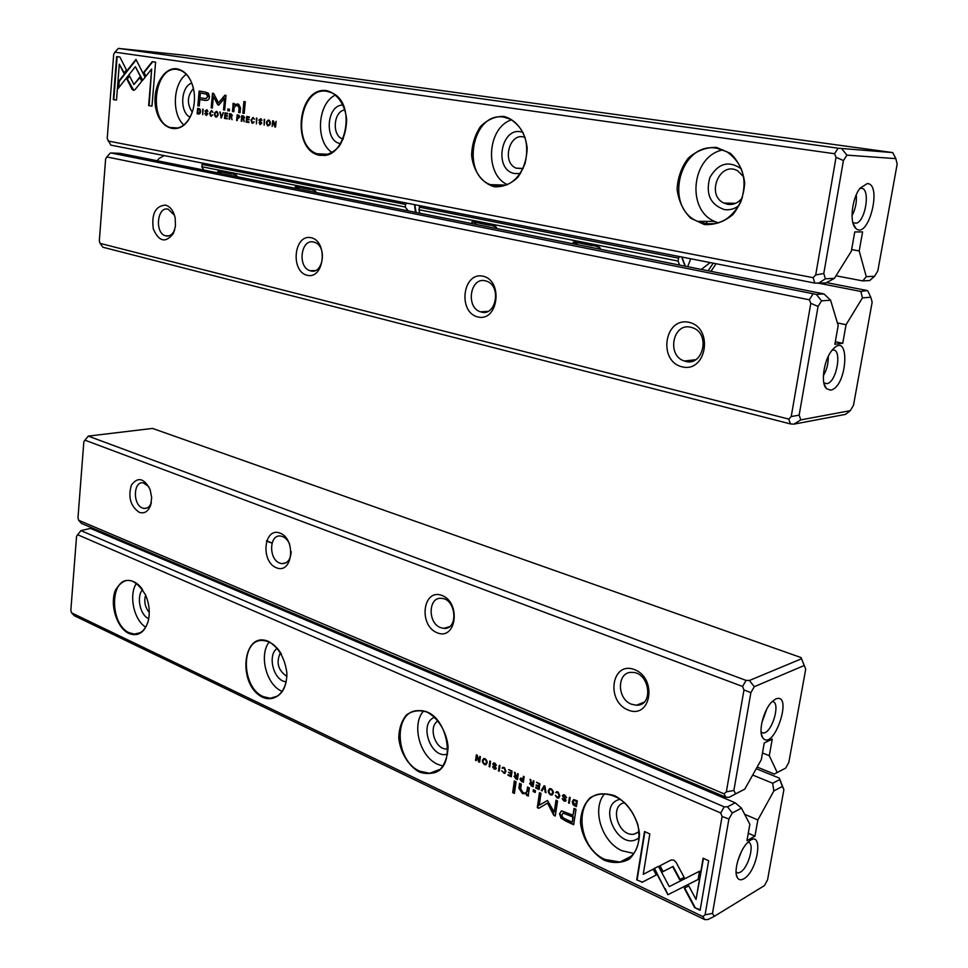 <?xml version="1.0" encoding="UTF-8"?>
<svg xmlns="http://www.w3.org/2000/svg" width="968" height="968" viewBox="0 0 968 968"><rect width="100%" height="100%" fill="white"/><g stroke="black" fill="none" stroke-linecap="round" stroke-linejoin="round"><path stroke-width="1.45" d="M544.137 785.738L541.245 790.505L542.044 790.868L544.379 786.79L545.202 792.308L546.025 792.695L544.948 786.101L544.137 785.738M654.041 868.55L667.896 894.722L698.11 879.501L699.525 871.248L669.263 886.603L658.494 866.336L654.041 868.55M672.373 892.484L698.11 879.464M672.627 892.327L667.908 894.722L665.222 888.624M664.798 888.866L654.477 868.332M700.13 910.247L708.649 860.734L703.107 858.205L696.04 899.478L688.793 885.926L684.255 888.2L694.6 907.597L700.13 910.247M673.764 860.08L671.054 860.007L659.583 865.973L662.681 871.793L672.651 866.638L679.645 879.67L684.17 877.383L676.087 862.331L673.764 860.08M555.741 792.671L557.919 792.623L559.105 795.611L557.883 797.414L555.354 795.357L557.06 797.85L558.282 798.104L559.903 795.95L558.016 791.957L556.769 791.679L555.741 792.671L556.612 791.691M521.474 781.43L523.349 782.289L524.16 776.626L523.434 776.3L523.083 778.792L520.844 778.042L519.937 779.071L521.474 781.43L520.772 778.054M569.426 797.257L568.555 803.016L569.305 803.367L570.176 797.596L569.426 797.257M512.06 771.121L508.696 769.584L511.249 771.472L510.983 773.384L508.49 772.246L510.886 774.049L510.644 775.767L508.055 774.569L507.958 775.235L511.261 776.747L512.06 771.121M550.369 794.776L551.699 795.067C554.059 793.324 553.914 791.255 551.24 788.872L549.933 788.581C547.561 790.311 547.707 792.381 550.369 794.776L550.828 794.583C548.445 792.828 548.057 790.844 549.667 788.617M515.569 778.72L517.457 779.591L518.267 773.94L517.541 773.614L517.178 776.167L515.279 774.69L515.242 772.561L514.468 772.222L515.17 775.562L513.996 776.433L516.017 778.538L514.794 775.537M495.918 765.506L494.926 763.22L493.753 762.929L492.712 764.006L495.519 767.999L494.224 768.374L492.531 766.692L494.067 768.955L495.289 769.257L496.269 768.29L493.45 764.272L494.866 763.885L496.378 765.325L495.314 763.704L494.079 763.691M641.917 882.368L656.268 874.975L653.194 869.167L643.236 874.334L649.818 833.932L644.543 831.524L636.714 879.876L642.353 882.126L636.714 879.876M720.736 812.987L77.646 534.735L76.545 536.357L70.833 610.445L71.608 612.877L702.865 916.575L705.079 914.808L722.08 816.472L720.736 812.987L724.209 806.828L80.937 530.621L77.646 534.735M128.841 633.435C116.644 627.869 109.42 603.971 115.579 589.863C124.703 575.742 134.673 577.4 145.502 594.848C149.411 604.044 150.246 613.046 148.019 621.855C144.147 632.987 137.758 636.847 128.841 633.435M262.776 697.335C236.821 685.271 242.387 629.732 268.644 641.518C278.736 647.604 284.798 657.998 286.831 672.7C287.423 691.067 275.65 702.865 262.776 697.335M419.265 771.992C408.278 765.773 400.256 752.378 398.755 737.894C399.022 728.468 401.611 720.785 406.524 714.856C412.549 710.657 419.362 709.725 426.973 712.073C438.141 718.014 446.538 731.639 448.075 746.522C447.748 756.19 445.026 763.958 439.896 769.826C433.7 773.843 426.815 774.569 419.265 771.992M604.528 860.37C591.448 853.074 582.034 838.131 580.449 822.364C580.909 812.164 584.127 803.96 590.117 797.753C597.389 793.494 605.581 792.816 614.68 795.72C628.014 802.714 637.9 817.936 639.521 834.186C638.989 844.665 635.589 852.965 629.333 859.088C621.819 863.129 613.555 863.553 604.528 860.37M565.784 821.07L573.661 824.748L576.008 809.308L574.048 808.413L573.02 815.213L561.767 810.918L559.504 813.689L560.956 818.057L565.784 821.07L561.404 817.851L559.952 813.483L561.21 811.027M499.282 765.301L498.508 770.903L499.21 771.23L499.996 765.615L499.282 765.301M574.811 805.884L576.396 806.61L577.279 800.838L573.842 799.58L572.269 801.552L572.875 804.468L574.811 805.884L573.322 804.263L572.717 801.347L573.613 799.629M547.126 800.657L539.261 805.207L541.003 793.349L539.491 792.659L537.3 807.615L538.801 808.316L547.537 803.077L553.744 815.298L555.281 816.024L557.532 800.947L555.995 800.246L554.216 812.188L547.489 800.5M502.065 768.168L504.134 768.096L505.272 771L504.086 772.779L501.714 770.806L504.437 773.456L506.034 771.327L504.219 767.442L502.065 768.168L502.949 767.2M531.19 785.883L533.102 786.766L533.925 781.079L533.199 780.752L532.823 783.318L530.9 781.817L530.863 779.688L530.077 779.325L530.791 782.701L529.593 783.584L531.638 785.689L530.391 782.676M484.351 764.502L485.525 764.768C487.799 763.099 487.678 761.102 485.137 758.755L483.976 758.489C481.689 760.134 481.822 762.143 484.351 764.502L484.811 764.321C482.548 762.602 482.197 760.666 483.758 758.513M489.881 761.005L489.106 766.595L489.796 766.91L490.57 761.332L489.881 761.005M539.926 783.814L536.466 782.241L539.091 784.165L538.813 786.101L536.26 784.939L536.163 785.605L538.716 786.778L538.462 788.509L535.8 787.286L535.691 787.952L539.091 789.513L539.926 783.814M480.406 756.698L479.765 756.407L479.124 761.126L477.2 755.234L476.353 754.846L475.591 760.4L476.22 760.679L476.837 756.153L478.664 761.804L479.644 762.252L480.406 756.698M516.077 781.757L514.347 780.958L512.689 792.598L514.419 793.409L516.077 781.757M565.82 797.414L566.631 797.705L564.767 795.03L563.436 794.728L562.396 795.817L565.385 799.979L563.981 800.342L562.178 798.576L563.824 800.947L565.203 801.262L566.183 800.294L563.182 796.107L564.695 795.72L566.268 797.221L564.235 795.321M535.461 790.675L533.404 789.719L533.15 791.497L535.207 792.453L535.461 790.675M528.54 793.385L529.339 787.855L527.548 787.032L526.894 791.534L525.213 793.179L523.023 792.671L520.675 788.751L521.328 784.165L519.586 783.366L518.896 788.182L522.454 793.566L526.653 793.82L526.556 795.285L528.31 796.095L528.54 793.385M80.937 530.621L90.484 528.407L735.196 802.811L741.464 808.111L732.28 812.975L728.904 819.013L712.484 913.393L714.263 916.369L764.442 885.599L767.563 879.815L783.886 789.682L782.362 786.44L773.855 790.953L757.847 819.956L754.955 836.158L746.957 840.66L749.849 824.337L741.464 808.111M732.28 812.975L727.5 806.828L724.209 806.828M727.5 806.828L735.196 802.811M116.898 538.486L116.22 539.357M743.799 878.799C740.98 880.408 738.838 880.045 737.386 877.71C732.982 871.369 740.048 848.609 748.542 841.773C764.006 827.785 758.38 870.789 743.799 878.799M714.263 916.369L707.959 919.539L704.704 919.6L74.33 615.733L71.608 612.877M773.855 790.953L772.682 783.245L779.76 779.555L779.361 778.127L783.886 789.682M779.361 778.127L756.226 768.713M772.682 783.245L752.68 775.041M757.847 819.956L744.658 814.294M748.276 833.242L754.955 836.158M704.704 919.6L702.865 916.575M145.611 595.078C143.821 601.539 145.043 607.335 149.266 612.454M148.733 618.697C140.045 615.224 136.113 596.469 142.635 589.645M136.476 583.244C128.538 594.896 133.766 619.883 145.696 627.167M141.933 588.641C138.134 583.68 133.959 580.981 129.397 580.534C109.566 577.775 109.626 624.723 129.337 632.782L134.395 634.1C140.88 634.052 145.454 629.829 148.104 621.444L148.491 619.907M280.49 652.553C275.88 662.39 278.01 670.34 286.867 676.414M286.262 681.726C273.823 681.52 266.744 654.949 277.32 648.318M269.164 642.05C258.771 654.913 266.309 684.727 281.664 691.14L282.353 691.442M281.507 654.271C276.412 645.704 270.278 641.131 263.102 640.538C240.608 638.263 240.887 687.365 263.284 696.621L270.229 698.279C280.684 697.214 286.238 689.252 286.903 674.394M438.105 720.954C427.614 726.181 435.237 750.248 447.022 748.966L448.027 748.857M447.591 754.011C431.087 759.953 418.152 723.253 434.559 717.3M423.391 711.214C411.291 724.79 419.858 756.77 437.705 764.321L442.799 766.015M419.785 771.193L429.719 773.299C459.619 773.311 448.329 708.709 418.817 710.681C393.347 709.447 394.279 760.545 419.785 771.193M624.711 802.69C608.775 805.207 618.237 837.078 634.1 834.162L639.17 831.899M639.279 837.477C619.641 854.091 595.308 804.36 620.379 799.241M604.625 793.76C591.424 808.631 601.515 841.954 622.049 850.763L634.016 853.474M605.048 859.487L620.065 862.04C635.601 857.624 641.542 845.185 637.888 824.724C630.797 804.698 618.867 794.401 602.096 793.833C573.637 794.716 576.105 847.254 605.048 859.487M737.664 861.169L741.609 851.211M736.091 872.325L737.967 872.979L740.217 872.241C748.675 867.921 755.306 842.402 747.998 842.257M728.904 819.013L722.08 816.472M712.484 913.393L705.079 914.808M779.76 779.555L782.362 786.44M656.268 874.963L642.353 882.126M637.15 879.634L644.918 831.693M495.338 768.386L495.979 767.818L493.172 763.825L493.632 762.941M495.87 769.052L492.954 766.886M573.721 824.361L566.232 820.852M573.02 815.213L574.435 808.595M563.073 813.132L573.201 816.786L572.439 821.832L572.754 816.992L563.243 813.108L562.009 814.693C561.67 816.665 563.073 818.214 566.219 819.351L571.991 822.05M499.258 770.855L499.694 765.482M517.505 779.216L516.017 778.538M517.178 776.167L517.953 773.807M515.17 775.562L514.964 772.44M515.351 776.167L517.541 776.663L516.839 778.55L517.081 776.856L514.77 776.711L516.839 778.55M576.456 806.235L575.258 805.678M574.097 800.415L576.855 800.972L575.742 805.63L576.408 801.177L574.193 800.403L573.068 801.915L575.742 805.63M539.261 805.207L547.513 800.5M539.188 808.086L537.748 807.421L539.89 792.84M555.342 815.637L554.192 815.092L547.537 803.077M554.216 812.188L556.382 800.427M504.582 772.585L505.719 770.818L504.594 767.914L503.517 767.951M505.09 773.238L503.796 773.021L502.162 771.012M552.413 794.825L550.828 794.583M550.211 789.356L551.603 789.343C553.406 791.062 553.49 792.659 551.869 794.123M551.155 789.537L550.308 789.343C548.59 790.735 548.638 792.344 550.477 794.159L551.324 794.341C553.043 792.949 552.982 791.352 551.155 789.537L551.603 789.343M510.983 773.384L511.709 771.278L509.095 769.766M510.644 775.767L511.346 773.855L508.902 772.428M511.31 776.372L508.454 774.763M569.365 802.98L569.813 797.438M533.162 786.391L531.638 785.689M532.823 783.318L533.598 780.934M530.791 782.701L530.573 779.555M530.96 783.306L533.186 783.814L532.485 785.713L532.727 784.007L530.379 783.862L532.485 785.713M523.398 781.914L521.921 781.236M523.083 778.792L523.845 776.481M521.292 778.804L523.434 779.3L522.72 781.309L522.986 779.494L521.183 778.804L520.699 779.409L522.72 781.309M558.403 797.196L559.552 795.418L558.367 792.417L557.217 792.453M558.959 797.874L557.52 797.644L555.801 795.563M684.158 877.359L680.08 879.428L673.087 866.408L663.104 871.551L660.019 865.743M700.203 909.823L694.6 907.597M696.04 899.478L703.458 858.374M695.024 907.343L684.691 887.983M542.225 790.541L544.403 785.859M545.952 792.26L544.379 786.79M486.202 764.563L484.811 764.321M484.242 759.239L485.875 759.42L486.771 760.703L486.626 763.05L485.706 763.873M485.053 759.396L484.315 759.227C482.657 760.558 482.705 762.119 484.436 763.897L485.186 764.067C486.844 762.748 486.795 761.187 485.053 759.396L485.512 759.215M489.856 766.547L490.28 761.199M538.813 786.101L539.539 783.971L536.865 782.422M538.462 788.509L539.164 786.573L536.659 785.121M539.152 789.138L536.187 787.468M479.124 761.126L480.176 756.589M476.268 760.316L476.764 755.04M479.692 761.889L476.837 756.153M514.468 793.022L513.137 792.405L514.746 781.14M565.215 800.342L565.832 799.774L562.844 795.623L563.291 794.752M565.796 801.032L564.271 800.742L562.602 798.769M535.256 792.066L533.598 791.304L533.804 789.912M526.084 792.913L527.354 791.34L527.947 787.214M526.447 793.941L522.914 793.373L519.356 787.988L519.985 783.548M528.322 795.696L526.653 793.82M805.715 669.154L804.226 665.512L754.29 686.699L750.878 692.64L733.865 790.445L735.62 793.845L744.791 789.126L761.308 759.65L764.26 742.952L772.246 739.116L769.294 755.705L777.183 772.476L785.677 768.108L788.823 762.409L805.715 669.154L801.068 657.575L152.52 428.413L88.27 436.108L746.074 680.407L749.413 680.48L801.54 658.772L801.068 657.575M757.158 767.067L774.327 774.049L777.183 772.476M785.677 768.108L774.327 774.049M775.731 698.993C793.966 691.6 773.565 752.523 762.736 737.773C757.871 731.651 763.885 708.891 772.379 701.364L775.731 698.993M628.135 710.028C605.46 701.098 611.631 660.684 634.476 669.59C657.683 678.314 651.016 719.623 628.135 710.028M437.161 632.794C418.212 625.352 422.883 587.987 441.965 595.441C461.312 602.701 456.279 640.84 437.161 632.794M276.388 567.78C260.319 561.476 263.865 526.749 280.042 533.09C296.438 539.224 292.614 574.617 276.388 567.78M139.198 512.302C130.535 506.216 127.921 497.189 131.358 485.222C137.674 476.534 143.929 477.962 150.113 489.505L151.686 497.613L150.621 505.356C148.116 511.636 144.317 513.947 139.198 512.302M742.577 686.457L84.942 440.162L83.829 441.88L77.972 517.904L78.759 520.348L724.052 793.82L726.339 791.872L743.956 689.954L742.577 686.457L746.074 680.407M744.791 789.126L729.158 797.269L725.867 797.269L81.493 523.434L78.759 520.348M769.294 755.705L762.494 752.983M640.78 704.353L639.739 703.93M266.527 540.834L272.068 543M725.867 797.269L724.052 793.82M88.27 436.108L84.942 440.162M148.83 486.638L143.276 482.863C133.257 480.842 132.592 504.715 142.538 508.043L144.099 508.454C147.366 508.684 149.762 506.772 151.298 502.707L151.323 502.634M289.698 544.294C287.544 539.442 284.544 536.696 280.696 536.054C269.189 534.046 268.402 559.25 279.812 563.122L281.978 563.654C287.653 563.497 290.727 559.468 291.174 551.591M440.634 627.639L443.78 628.353C458.638 629.986 456.315 598.805 441.529 598.369C428.243 596.566 427.469 623.126 440.634 627.639M631.62 704.256L636.496 705.224C654.162 705.987 649.673 671.986 632.152 672.397C616.846 671.199 616.422 698.993 631.62 704.256M761.768 723.035L766.741 709.133M761.102 732.304L763.389 733.042C772.404 732.933 781.261 700.977 772.065 701.667M729.158 797.269L735.62 793.845M804.226 665.512L801.54 658.772M726.339 791.872L733.865 790.445M754.29 686.699L749.413 680.48M743.956 689.954L750.878 692.64M821.529 300.854L816.375 294.417L823.974 293.909L830.58 300.201L821.529 300.854L818.057 306.445L799.157 415.127L800.79 419.882L850.291 410.662L853.498 405.265L872.156 302.197L870.801 297.261L862.452 297.866L860.867 291.465L819.364 283.334M860.867 291.465L867.183 290.533L826.551 282.608M830.592 390.128L826.442 388.652C820.356 383.207 823.937 359.261 832.311 350.005C850.57 328.83 847.799 387.285 830.592 390.128M830.58 300.201L838.191 325.514L834.864 344.257L842.741 343.325L846.056 324.728L862.452 297.866M157.106 160.748L159.091 158.474L164.221 155.594M850.291 410.662L845.584 414.364L793.881 424.153L790.433 423.923L102.923 247.239L100.14 243.392L788.739 419.084L791.219 416.567L810.797 303.323L809.321 299.802L106.807 156.937L105.621 158.982L99.305 240.947L100.14 243.392M165.443 205.083C170.308 206.511 173.562 210.818 175.184 217.994L175.462 226.161L173.284 233.554C165.637 243.307 158.982 241.77 153.307 228.968C151.347 213.964 155.388 206.002 165.443 205.083M311.091 237.704C328.43 241.395 324.292 279.764 307.134 275.287C290.134 271.342 293.982 233.772 311.091 237.704M483.008 276.195C503.638 280.611 498.145 322.247 477.769 316.935C457.598 312.24 462.68 271.548 483.008 276.195M688.998 322.32C713.936 327.692 706.604 373.188 682.016 366.811C657.683 361.112 664.459 316.73 688.998 322.32M823.974 293.909L120.08 153.343L110.981 152.968L816.375 294.417M837.405 322.913L846.056 324.728M842.741 343.325L835.323 341.704M809.321 299.802L812.89 294.115M110.231 153.089L106.807 156.937M790.433 423.923L788.739 419.084M690.946 327.281C672.724 322.356 666.395 355.861 684.449 361.004C702.611 368.094 711.286 333.815 692.701 327.801L690.946 327.281M485.355 280.841C470.109 276.666 465.439 307.8 480.612 311.841C495.858 317.589 502.041 285.754 486.468 281.156L485.355 280.841M313.692 242.061C300.77 238.467 297.273 267.458 310.159 270.713C323.106 275.517 327.644 245.92 314.455 242.266L313.692 242.061M174.53 215.368L168.19 209.185C157.106 206.063 154.481 233.131 165.54 235.805C169.061 236.664 171.941 235.055 174.204 230.977L174.736 229.803M828.269 356.381C828.451 363.278 826.817 369.74 823.369 375.79M823.877 382.965L826.999 383.667C837.175 381.949 842.62 347.016 832.141 350.186M818.057 306.445L810.797 303.323M799.157 415.127L791.219 416.567M800.79 419.882L793.881 424.153M867.812 290.993L870.801 297.261M221.345 117.89L223.402 112.603L221.14 116.983L219.797 112.01L221.345 117.89M145.103 77.331L135.956 59.387L118.701 81.288L118.144 88.475L135.363 66.683L142.441 80.562L145.103 77.331M118.701 87.761L119.209 81.336L136.161 59.798M116.632 56.543L113.304 99.595L116.499 100.14L119.294 64.191L123.868 73.229L126.445 69.962L119.887 57.003L116.632 56.543M133.427 90.339L135.048 89.625L141.788 81.203L139.743 77.198L133.911 84.531L129.397 75.698L126.808 78.953L131.987 89.129L133.427 90.339M212.67 114.914L210.903 115.555L210.177 113.208L211.496 111.138L212.899 112.336L211.605 110.558L209.584 113.135L210.685 116.148L212.67 114.914M238.624 115.132L237.16 114.889L236.628 120.48L237.426 118.12L239.858 116.898L238.624 115.132M202.748 114.744L202.687 109.166L202.748 114.744M246.162 122.089L248.849 122.537L248.921 121.871L246.792 121.508L246.973 119.596L248.97 119.935L249.03 119.27L247.034 118.931L247.203 117.225L249.284 117.576L249.345 116.91L246.695 116.475L246.162 122.089L247.191 116.547M216.554 111.38C214.073 112.566 213.771 114.43 215.646 116.983L216.033 117.092C218.502 115.93 218.816 114.067 216.953 111.489L216.554 111.38M243.27 115.906L241.782 115.652L241.25 121.254L242.061 118.822L243.137 119.04L244.251 121.762L243.646 118.798L244.541 117.6L243.27 115.906M259.182 122.597L260.017 124.521L261.82 123.081L259.46 120.068L260.525 119.306L261.929 120.419L261.058 118.81L258.843 120.02L261.215 123.045L260.065 123.856L259.182 122.597M152.254 61.65L143.566 72.54L145.611 76.545L151.649 69.018L148.648 105.572L151.976 106.129L155.606 62.133L152.254 61.65M108.041 141.001L813.144 277.695L815.709 274.948L836.05 157.264L834.537 153.73L114.889 52.163L113.692 54.329L107.206 138.545L110.848 145.139L814.802 283.079L813.144 277.695M716.465 147.39L730.489 153.404C738.354 161.075 743.097 170.876 744.682 182.807C743.981 194.955 740.024 205.579 732.8 214.678C724.149 221.841 714.662 225.121 704.353 224.54L690.692 218.211C683.154 210.576 678.629 200.969 677.092 189.413C677.685 177.64 681.424 167.198 688.308 158.099C696.682 150.754 706.059 147.184 716.465 147.39M503.554 116.39C516.125 119.306 525.527 131.89 527.173 148.225C526.737 159.272 523.615 169.001 517.795 177.374C510.765 184.017 502.997 187.151 494.503 186.788C482.161 183.472 473.219 171.033 471.61 155.183C471.961 144.438 474.925 134.879 480.503 126.493C487.303 119.705 494.987 116.329 503.554 116.39M326.555 90.617C337.106 93.146 345.092 104.568 346.653 119.524C346.411 129.664 343.906 138.618 339.139 146.386C333.331 152.581 326.869 155.558 319.743 155.34C290.969 150.524 297.406 86.309 326.555 90.617M177.071 68.849C186.207 70.966 191.906 78.868 194.169 92.565C195.209 102.439 193.564 111.187 189.208 118.834C179.576 135.399 160.676 129.869 156.151 109.807C151.105 90.048 162.89 66.49 177.071 68.849M204.817 91.948L199.142 91.052L197.835 105.778L199.226 106.008L199.795 99.522L204.139 100.224C207.491 101.011 209.269 99.849 209.499 96.74L208.35 93.182L204.817 91.948M256.447 123.831L256.423 118.084L256.447 123.831M198.755 108.513L197.617 108.319L197.133 113.8L199.952 113.619L200.63 111.683L200.134 109.227L198.755 108.513M218.828 104.955L224.6 98.264L223.535 109.88L224.673 110.062L226.028 95.384L224.878 95.203L218.478 102.826L213.662 93.448L212.512 93.267L211.193 107.847L212.331 108.029L213.371 96.473L217.764 104.786L218.828 104.955M254.173 121.895L252.309 122.537L251.559 120.141L252.951 118.023L254.415 119.258L253.059 117.443L250.942 120.068L252.079 123.142L254.173 121.895M231.086 113.873L229.61 113.631L229.089 119.197L229.876 116.777L230.941 116.995L232.042 119.705L231.449 116.753L232.332 115.567L231.086 113.873M268.717 120.032C266.091 121.23 265.752 123.142 267.712 125.779L268.136 125.9C270.75 124.739 271.088 122.827 269.164 120.165L268.717 120.032C266.539 121.641 266.357 123.565 268.209 125.816L267.712 125.779M264.191 125.138L264.167 119.367L264.191 125.138M224.528 118.423L227.153 118.87L227.214 118.205L225.133 117.854L225.314 115.966L227.25 116.293L227.311 115.64L225.375 115.313L225.532 113.619L227.553 113.958L227.613 113.304L225.036 112.881L224.528 118.423L225.532 112.953M272.117 126.469L273.133 121.738L274.827 126.929L275.553 127.05L276.11 121.351L275.13 125.913L273.508 120.915L272.673 120.782L272.117 126.469L273.17 120.867M242.823 113.171L244.19 113.401L245.303 101.749L243.924 101.531L242.823 113.171L244.42 101.616M205.301 113.546L206.111 115.41L207.793 113.994L205.567 111.09L206.559 110.34L207.89 111.417L207.043 109.844L204.986 111.03L207.225 113.97L206.148 114.756L205.301 113.546M227.746 110.691L229.319 110.957L229.476 109.203L227.903 108.948L227.746 110.691L228.4 109.033M232.961 106.008L232.453 111.465L233.832 111.695L234.256 107.242L237.208 104.955L239.108 107.944L238.685 112.494L240.052 112.724L240.5 107.932L238.685 104.217L234.401 105.016L234.45 103.6L233.082 103.382L232.961 106.008L233.591 103.467M874.588 276.255L869.7 280.526L862.754 280.914L866.263 276.691L874.588 276.255L877.807 270.992L897.167 164.112L895.848 158.643L846.927 155.134L843.43 160.555L823.792 273.496L825.377 278.796L834.416 278.336L825.885 282.971L814.802 283.079M867.28 183.569C882.731 183.835 868.296 240.379 855.869 228.424C849.226 223.33 851.792 198.271 860.08 188.191L867.28 183.569M866.263 276.691L859.197 250.954L862.597 231.897L854.756 231.945L851.356 251.16L834.416 278.336M118.35 48.4L838.131 148.201L892.762 152.593L184.707 55.261L118.35 48.4L114.889 52.163M836.001 275.795L862.754 280.914M171.13 127.57L175.438 128.345M707.088 223.681L709.919 224.189M851.634 249.599L859.197 250.954M834.537 153.73L838.131 148.201M743.714 176.854L737.701 170.84C719.962 160.458 705.503 194.834 723.919 203.074L727.718 204.321C733.49 205.071 738.366 202.893 742.347 197.774M739.056 205.494C734.47 209.028 729.509 210.383 724.197 209.548C710.234 204.538 705.454 193.866 709.846 177.543C718.268 163.144 728.795 160.264 741.428 168.892M723.023 149.895C691.817 155.654 685.731 209.451 714.565 221.406L718.425 222.93M716.744 148.237C679.863 141.231 663.128 206.995 697.468 221.333C715.727 227.819 730.175 221.345 740.822 201.901C747.889 180.351 743.242 163.628 726.883 151.734L716.744 148.237M525.104 137.565C509.991 130.777 500.952 162.297 516.198 168.166L523.059 168.674M520.397 173.441L515.121 173.611C492.531 170.622 501.351 124.013 523.083 132.507M511.612 119.826C487.061 127.425 484.206 174.627 507.438 184.634M503.904 117.176C472.614 111.102 460.405 173.756 490.28 184.634C505.792 189.183 517.384 182.166 525.055 163.544C529.605 143.325 524.729 128.538 510.439 119.209L503.904 117.176M344.935 109.916C333.609 110.921 331.54 135.218 342.418 138.86L343.204 139.126M340.821 143.639L340.615 143.615C323.953 141.739 326.264 104.411 343.096 105.076M335.376 95.033C317.214 103.624 315.12 141.703 332.036 152.46M326.942 91.343C300.213 86.055 291.15 145.212 317.008 153.755C343.846 166.448 359.176 103.431 331.419 92.65L326.942 91.343M193.455 88.475C187.139 95.929 186.739 103.818 192.269 112.143M190.055 117.225C179.419 112.191 180.665 86.503 191.773 83.067M186.292 74.33C172.933 83.454 171.493 114.067 183.787 124.981M193.189 87.362C190.756 78.747 186.594 73.096 180.713 70.422L177.495 69.527C154.469 64.88 147.656 120.625 170.126 127.51C177.519 129.857 183.932 126.844 189.365 118.447L191.894 113.195M856.281 194.786C856.898 202.106 855.47 209.088 852.009 215.731M856.208 223.233L852.869 222.664L856.208 223.233C865.828 221.103 870.68 187.865 861.217 188.312L859.838 188.518M895.848 158.643L892.762 152.593M846.927 155.134L841.664 148.612M843.43 160.555L836.05 157.264M823.792 273.496L815.709 274.948M818.287 283.394L825.377 278.796M145.902 76.182L144.063 72.576L152.738 61.722M151.976 106.081L149.145 105.609L151.649 69.018M260.501 124.557L259.049 122.585M261.941 120.371L260.755 119.318M260.38 123.88L261.711 123.081L259.351 120.056L260.658 118.701M199.226 105.96L198.331 105.814L199.638 91.137M205.555 100.382L199.795 99.522M200.376 92.988L199.952 97.828L206.099 98.651L207.672 96.594L206.462 94.102L200.376 92.988L206.958 94.138L208.168 96.643L205.531 98.663M256.375 123.759L256.919 118.169M241.819 121.302L242.278 115.737M244.238 121.714L243.633 119.076L242.061 118.822M242.278 116.45L242.121 118.132L242.944 118.278L243.936 117.576L242.278 116.45L244.021 116.729L244.432 117.612L243.379 118.302M199.021 114.067L197.629 113.837L198.113 108.404M198.101 109.021L197.726 113.232L198.585 113.377L200.061 111.586L199.154 109.227L198.101 109.021L199.662 109.263L200.57 111.623L198.972 113.389M224.685 110.013L224.031 109.916L224.6 98.264M218.478 102.826L225.35 95.275M212.331 107.992L211.702 107.884L213.008 93.352M218.538 105.222L213.371 96.473M252.745 122.609L254.015 121.871M254.415 119.209L253.277 118.048M252.902 123.275L251.438 120.105L253.144 117.455M216.481 117.116L216.154 117.019C214.364 114.853 214.521 112.978 216.626 111.393M216.759 112.01L217.243 112.094C218.526 114.042 218.308 115.507 216.59 116.487L216.336 116.462M216.082 116.45C217.812 115.482 218.03 114.018 216.747 112.058L216.493 111.985C214.775 112.966 214.557 114.43 215.84 116.378L216.082 116.45M248.861 122.488L246.658 122.113M248.97 119.887L246.973 119.596M249.284 117.527L247.203 117.225M202.699 114.684L203.183 109.251M229.646 119.245L230.106 113.716M232.042 119.645L231.437 117.031L229.876 116.777M230.094 114.43L229.936 116.1L230.759 116.233L231.727 115.543L230.094 114.43L231.824 114.708L232.223 115.579L231.183 116.257M237.196 120.516L237.656 114.974M238.624 118.265L237.426 118.12M237.656 115.628L237.487 117.43L238.297 117.564L239.265 116.813L237.656 115.628L239.302 115.882L239.762 116.85L238.697 117.576M211.302 115.615L212.561 114.902M212.899 112.288L211.835 111.163M211.472 116.269L210.08 113.171L211.702 110.582M133.814 90.351L127.316 79.001L129.603 76.109M133.911 84.531L139.961 77.609M116.499 100.091L113.8 99.631L117.14 56.616M124.17 72.854L119.294 64.191M142.732 80.211L135.363 66.683M221.357 117.842L220.728 117.793M221.14 116.983L223.281 112.578M221.236 117.818L220.305 112.094M268.886 120.673L269.419 120.77C270.762 122.791 270.52 124.303 268.693 125.271L268.475 125.259M268.197 125.247C270.024 124.267 270.266 122.767 268.923 120.734L268.644 120.661C266.829 121.641 266.587 123.142 267.93 125.162L268.197 125.247M264.107 125.066L264.663 119.451M227.153 118.822L225.024 118.459M227.262 116.245L225.314 115.966M227.565 113.909L225.532 113.619M275.553 127.002L273.133 121.738M275.13 125.913L276.074 121.351M244.202 113.353L243.319 113.208M206.559 115.434L204.72 113.522M207.89 111.368L206.825 110.352M206.426 114.781L207.721 114.006L205.482 111.066L206.716 109.747M229.319 110.909L228.242 110.727M233.845 111.647L232.949 111.502L233.457 106.044M240.064 112.675L239.181 112.53L239.616 107.992L238.394 105.185L237.16 104.955M234.401 105.016L237.426 103.903M461.615 213.88L462.922 214.134M370.187 195.959L371.385 196.189M561.972 233.542L563.4 233.82M672.615 255.225L674.2 255.528M286.54 179.564L287.629 179.782M209.717 164.512L210.721 164.705M419.229 207.128L678.544 258.141L678.084 261.07L418.914 209.729L420.051 205.724M406.814 203.135L405.544 204.442L405.241 207.031L408.194 210.879M703.458 221.357L702.248 223.136M679.596 256.593L678.544 258.141M405.241 207.031L201.755 166.726L202.99 163.193M201.961 164.391L405.544 204.442M690.729 258.771L687.703 266.696L690.729 258.771M706.253 221.369L707.221 224.056M678.084 261.07L679.633 265.087M682.621 257.185L682.016 258.069L685.114 266.188M419.822 213.202L418.914 209.729M203.897 170.09L201.755 166.726M218.756 173.054L217.764 171.481L219.216 171.3M234.994 174.373L219.857 171.626M233.857 174.409L236.373 175.184L237.354 176.769M296.172 188.518L295.216 186.884L296.789 186.703M313.971 190.067L297.503 187.066M312.749 190.091L315.447 190.914L316.403 192.559M472.686 223.765L471.815 222.023L473.667 221.817M494.297 225.883L474.61 222.277M492.845 225.895L496.039 226.839L496.886 228.593M573.903 243.972L573.092 242.169L576.202 242.472L575.125 241.964M597.849 246.453L576.202 242.472M596.276 246.453L599.761 247.469L600.547 249.296M710.996 271.355L716.054 263.732M708.153 270.786L713.21 263.175M701.34 269.419L710.149 262.582M302.476 188.058L309.99 189.547M315.955 191.918L314.6 192.196M299.245 189.123L297.769 187.114M480.285 223.402L489.288 225.193M496.39 227.795L494.575 228.133M476.208 224.467L474.163 222.108M414.8 204.708L416.119 212.464M415.405 212.319L414.546 204.647M582.3 243.682L592.21 245.654M600.015 248.389L597.909 248.764M577.69 244.735L575.149 241.976M224.516 172.558L231.437 173.938M236.942 176.2L235.756 176.454M221.648 173.635L220.365 171.735M309.312 621.541C303.94 618.141 299.899 616.41 297.176 616.374M417.728 666.323L419.144 668.283M438.661 676.596L437.27 674.635M481.749 694.939C475.724 691.152 470.92 689.107 467.326 688.793M255.007 597.171L256.532 599.083M273.024 606.101L271.512 604.189M233.397 589.234C228.303 585.991 224.576 584.406 222.216 584.466M183.133 566.631L184.694 568.506M199.928 574.98L198.367 573.104M510.317 705.672L511.636 707.656M533.005 716.756L531.71 714.759M580.219 736.854C573.818 732.849 568.543 730.598 564.404 730.114M323.058 627.252L322.029 625.655M317.504 623.731L319.513 625.885M406.681 662.983L405.846 661.277M400.909 659.172L402.906 661.374M246.041 594.521L244.952 592.9M240.79 591.133L242.811 593.239M174.978 564.32L173.841 562.686M169.981 561.041L172.001 563.098M498.012 701.86L497.31 700.142M491.925 697.855L493.886 700.106M598.079 744.452L597.546 742.734M591.63 740.217L593.541 742.516M356.974 640.501L359.939 643.091M368.13 646.576L368.215 645.281M169.872 562.19L168.299 560.327M604.939 745.88L606.162 747.889M627.046 755.27L626.332 756.48M223.547 584.563L223.911 585.192M620.149 753.842L620.319 752.414M624.36 755.633L625.074 754.435M613.325 749.438L614.535 751.458M422.048 669.529L420.076 667.315M436.858 674.454L433.41 674.357M258.758 600.027L257.185 598.103M271.355 604.117L268.354 604.105M186.642 569.329L185.227 567.526M198.319 573.08L195.5 573.104M514.976 709.084L512.75 706.7M531.117 714.505L527.415 714.372M266.478 540.979L272.02 543.157M599.761 247.469L597.583 246.501M600.378 249.26L599.579 247.215M217.764 171.481L219.167 171.336M573.092 242.169L575.186 242.073L576.214 244.432M295.216 186.884L296.752 186.751M471.815 222.023L473.691 221.902M134.395 634.1L140.275 632.697M270.229 698.279L277.78 696.016M447.022 748.966L448.027 748.591M429.719 773.299L439.424 769.536M634.1 834.162L639.134 831.621M620.065 862.04L632.104 855.76M737.967 872.979L736.091 872.12M736.297 874.346L737.386 877.71M147.184 507.946L144.099 508.454M151.298 502.707L150.621 505.356M286.08 562.771L281.978 563.654M449.321 626.756L443.78 628.353M643.986 702.248L636.496 705.224M763.389 733.042L761.09 732.147M761.32 733.913L762.736 737.773M695.726 359.697L684.449 361.004M487.896 311.381L480.612 311.841M315.157 270.568L310.159 270.713M169.134 235.793L165.54 235.805M174.204 230.977L173.284 233.554M826.999 383.667L823.865 382.929M824.058 383.776L826.442 388.652M723.919 203.074L735.583 203.316M697.468 221.333L714.565 221.406M516.198 168.166L523.156 168.468M490.28 184.634L506.167 185.118M342.418 138.86L343.301 138.908M317.008 153.755L327.849 154.275M170.126 127.51L177.882 127.97M853.026 223.257L855.869 228.424M297.406 188.76L296.135 186.594M219.99 173.296L218.671 171.203M494.055 225.919L495.882 226.706L496.753 228.569M234.813 174.409L237.281 176.757M313.777 190.103L316.318 192.535M685.356 266.236L682.162 257.863M475.373 224.298L474.586 222.701M418.285 666.565L419.701 668.525M255.141 597.232L256.665 599.131M510.971 705.95L512.29 707.935"/></g></svg>
